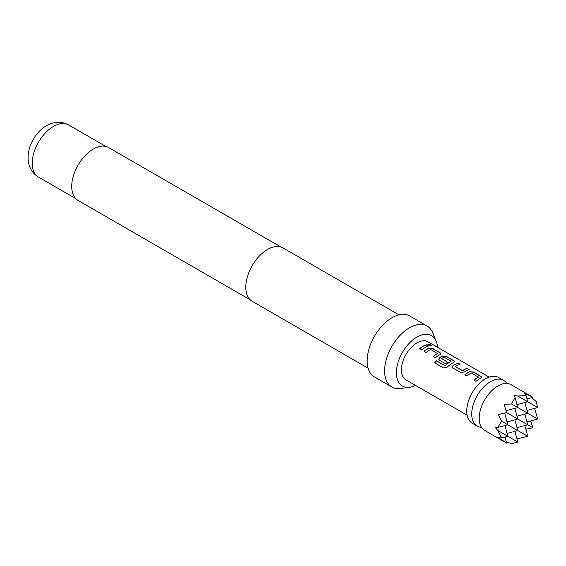 <?xml version="1.0" encoding="UTF-8"?>
<svg xmlns="http://www.w3.org/2000/svg" width="566" height="566" viewBox="0 0 566 566"><rect width="100%" height="100%" fill="white"/><g stroke="black" fill="none" stroke-linecap="round" stroke-linejoin="round"><path stroke-width="0.85" d="M431.398 345.508L430.825 344.97L427.917 344.503M428.469 345.111L431.448 345.43L430.882 344.814L427.924 344.418L428.469 345.111M504.95 437.065L506.556 443.051L484.666 430.415A26.404 15.247 -60 0 1 479.671 422.887A26.404 15.247 -60 0 1 497.868 385.984A26.404 15.247 -60 0 1 502.056 384.116A26.404 15.247 -60 0 1 511.07 384.675L532.96 397.318L524.095 392.953L526.083 395.592L527.738 401.796L517.664 395.974L526.083 395.592M481.638 377.451L480.817 376.44L473.494 372.209L469.631 371.841A21.826 12.601 120 0 0 468.195 372.591A21.826 12.601 120 0 0 464.898 374.904M478.496 376.949L478.496 377.098A22.003 12.707 120 0 0 477.329 377.72A22.003 12.707 120 0 0 473.926 380.119L476.02 381.328A22.003 12.707 120 0 1 479.416 378.93A22.003 12.707 120 0 1 480.867 378.173L481.659 377.373L480.845 376.284L473.523 372.053L469.646 371.692A22.003 12.707 120 0 0 468.195 372.449A22.003 12.707 120 0 0 464.792 374.848L466.886 376.057A22.003 12.707 120 0 1 470.289 373.659A22.003 12.707 120 0 1 471.457 373.029L478.489 377.246A21.826 12.601 120 0 0 477.329 377.862A21.826 12.601 120 0 0 474.032 380.182M459.882 364.348L457.951 363.238A21.826 12.601 120 0 0 454.604 364.745A21.826 12.601 120 0 0 453.14 365.671L452.354 367.108L453.154 368.126L460.476 372.35L464.353 372.011A22.003 12.707 120 0 1 465.825 371.077A22.003 12.707 120 0 1 469.2 369.563L467.113 368.353A22.003 12.707 120 0 0 463.738 369.874A22.003 12.707 120 0 0 462.535 370.617L455.496 366.556A22.003 12.707 120 0 1 456.698 365.806A22.003 12.707 120 0 1 460.073 364.285L457.979 363.082A22.003 12.707 120 0 0 454.604 364.603A22.003 12.707 120 0 0 453.125 365.537M469.009 369.619L467.084 368.508A21.826 12.601 120 0 0 463.738 370.015A21.826 12.601 120 0 0 462.549 370.758L462.535 370.617M454.456 361.759L453.628 360.74L446.312 356.516L442.449 356.141A21.826 12.601 120 0 0 441.013 356.898A21.826 12.601 120 0 0 439.549 357.825L438.777 359.318M451.081 361.122L451.074 361.419A21.826 12.601 120 0 0 449.913 362.035A21.826 12.601 120 0 0 445.138 365.664L436.556 360.825A22.003 12.707 120 0 0 434.624 362.856L443.404 367.928L447.154 367.15A22.003 12.707 120 0 1 452.234 363.231A22.003 12.707 120 0 1 453.684 362.473L454.47 361.674L453.656 360.584L446.341 356.361L442.456 355.993A22.003 12.707 120 0 0 441.013 356.75A22.003 12.707 120 0 0 439.534 357.684L438.763 359.261L439.563 360.28L445.555 363.74A22.003 12.707 120 0 1 447.621 362.176L441.678 358.575A22.003 12.707 120 0 1 442.874 357.825A22.003 12.707 120 0 1 444.041 357.203L451.081 361.271A22.003 12.707 120 0 0 449.913 361.893A22.003 12.707 120 0 0 445.102 365.551M447.515 362.247L441.678 358.575M440.864 353.906L440.037 352.894L432.714 348.67L428.851 348.295A21.826 12.601 120 0 0 427.415 349.052A21.826 12.601 120 0 0 424.118 351.366M437.716 353.403L437.716 353.552A22.003 12.707 120 0 0 436.549 354.175A22.003 12.707 120 0 0 433.146 356.573L435.24 357.783A22.003 12.707 120 0 1 438.643 355.384A22.003 12.707 120 0 1 440.086 354.627L440.879 353.828L440.065 352.738L432.742 348.514L428.865 348.147A22.003 12.707 120 0 0 427.415 348.904A22.003 12.707 120 0 0 424.019 351.302L426.106 352.512A22.003 12.707 120 0 1 429.509 350.113A22.003 12.707 120 0 1 430.676 349.491L437.709 353.7A21.826 12.601 120 0 0 436.549 354.323A21.826 12.601 120 0 0 433.252 356.637M428.236 346.081L426.304 344.963A21.826 12.601 120 0 0 422.958 346.47A21.826 12.601 120 0 0 419.661 348.79M514.911 431.313L517.784 442.039L511.579 443.702L506.209 441.756M506.556 443.051L498.342 437.56L501.625 437.957L497.747 430.471L495.469 427.719L497.747 427.493L501.625 421.21L498.342 414.56L506.556 412.564L504.179 404.449L511.579 403.968L515.081 397.466L514.14 395.379L517.664 395.974M506.796 383.458A26.404 15.247 120 0 0 503.599 380.366A26.404 15.247 120 0 0 490.397 381.675A26.404 15.247 120 0 0 473.148 404.945A26.404 15.247 120 0 0 477.195 426.099A26.404 15.247 120 0 0 481.468 427.323M503.599 380.366L498.625 377.494A26.404 15.247 120 0 0 485.423 378.796A26.404 15.247 120 0 0 468.167 402.065A26.404 15.247 120 0 0 472.214 423.227L477.195 426.099M489.123 377.09L427.96 341.772A22.003 12.707 120 0 0 416.958 342.869A22.003 12.707 120 0 0 402.582 362.254A22.003 12.707 120 0 0 405.956 379.892L467.12 415.203M425.045 347.538A22.003 12.707 120 0 0 421.649 349.937L419.555 348.727A22.003 12.707 120 0 1 422.958 346.328A22.003 12.707 120 0 1 426.332 344.807L428.42 346.017A22.003 12.707 120 0 0 425.045 347.538M437.49 347.276A29.107 16.803 120 0 0 436.188 341.248A29.107 16.803 120 0 0 416.958 337.067A29.107 16.803 120 0 0 396.716 368.204A29.107 16.803 120 0 0 409.614 387.278A29.107 16.803 120 0 0 415.479 385.389M436.188 341.248L432.742 332.836A35.205 20.326 120 0 0 427.089 326.03A35.205 20.326 120 0 0 409.487 327.771A35.205 20.326 120 0 0 386.486 358.802A35.205 20.326 120 0 0 391.884 387.01A35.205 20.326 120 0 0 400.608 388.502L409.614 387.278M427.089 326.03L409.664 315.97A35.205 20.326 120 0 0 392.061 317.71A35.205 20.326 120 0 0 369.06 348.734A35.205 20.326 120 0 0 374.459 376.949L391.884 387.01M398.945 314.859L282.986 247.915A30.805 17.787 120 0 0 267.584 249.436A30.805 17.787 120 0 0 247.455 276.583A30.805 17.787 120 0 0 252.181 301.275L368.133 368.218M280.842 246.981L108.587 147.528A30.543 17.631 120 0 0 93.312 149.042A30.543 17.631 120 0 0 73.361 175.955A30.543 17.631 120 0 0 78.044 200.428L250.299 299.881M462.549 370.758L455.496 366.556M517.013 416.173L527.738 413.293L511.579 403.968M514.911 408.312L517.784 419.045L506.556 412.564M526.974 410.421L537.7 407.548L527.738 401.796L517.013 404.669M524.866 402.567L527.738 413.293L537.7 419.045L526.974 421.918M504.681 413.053L507.822 424.79L501.625 421.21M507.058 421.918L517.784 419.045L532.96 427.804L525.842 429.212M524.866 425.561L527.738 436.294L516.942 438.898M527.738 436.294L507.822 424.79L497.747 427.493M517.784 442.039L497.747 430.471M517.013 427.67L527.738 424.79L524.866 414.064M514.911 419.816L517.784 430.542L507.058 433.415M534.559 408.39L537.7 419.045M504.95 425.561L507.822 436.294L501.625 437.957M531.665 397.665L536.037 401.344L537.7 407.548M530.618 420.941L532.96 427.804M515.081 397.466L517.784 407.548L506.046 410.69M526.974 398.924L532.96 397.318M444.869 365.714L436.556 360.825M436.591 360.938A21.826 12.601 120 0 0 434.716 362.912M453.14 365.671L452.368 367.164M53.48 126.402A30.104 17.383 120 0 0 33.819 152.933A30.104 17.383 120 0 0 38.431 177.052C32.644 173.472 29.269 168.159 28.3 161.098C27.6 154.709 28.767 148.37 31.816 142.08L35.014 136.562C38.148 131.977 41.955 128.362 46.44 125.709C53.954 121.442 61.319 121.181 68.536 124.909A30.104 17.383 120 0 0 53.48 126.402M38.431 177.052L75.681 198.56M68.536 124.909L105.785 146.417"/></g></svg>
